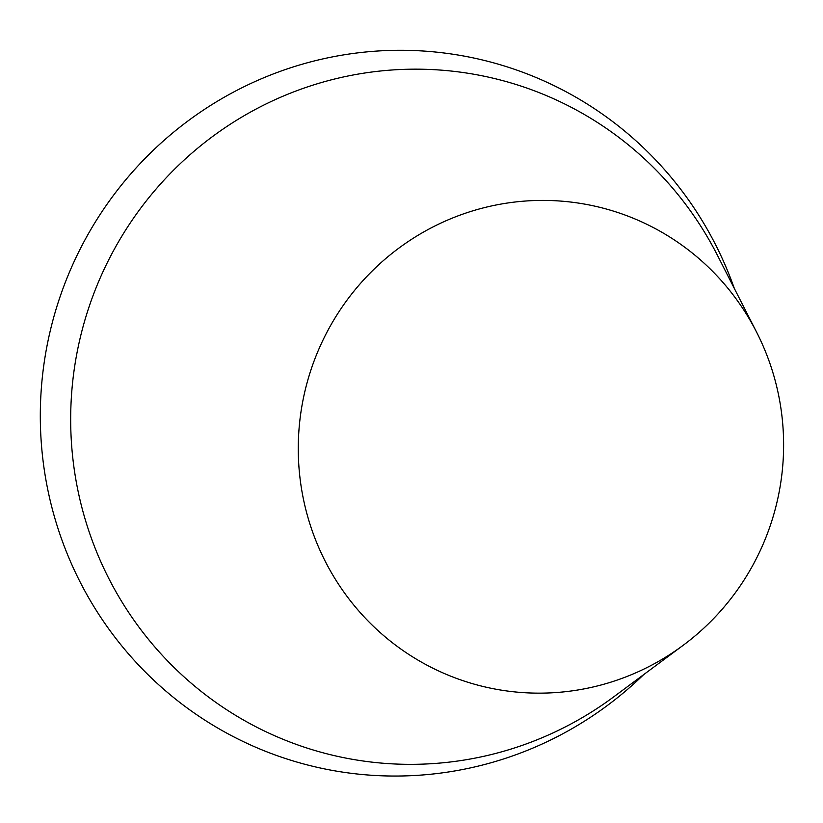 <?xml version="1.0" encoding="UTF-8"?>
<svg xmlns="http://www.w3.org/2000/svg" width="823" height="823" viewBox="0 0 823 823"><rect width="100%" height="100%" fill="white"/><g stroke="black" fill="none" stroke-linecap="round" stroke-linejoin="round"><path stroke-width="1.23" d="M648.946 225.337A246.581 242.456 -76.8 0 1 756.666 332.297A246.581 242.456 -76.8 0 1 683.193 645.294A246.581 242.456 -76.8 0 1 369.692 622.641A246.581 242.456 -76.8 0 1 343.757 304.675A246.581 242.456 -76.8 0 1 648.946 225.337M734.332 288.462A363.2 357.12 103.2 0 0 556.832 87.001A363.2 357.12 103.2 0 0 77.66 254.101A363.2 357.12 103.2 0 0 238.67 739.332A363.2 357.12 103.2 0 0 643.689 674.613M683.193 645.294L613.752 696.834A347.892 342.07 -76.8 0 1 260.675 729.178A347.892 342.07 -76.8 0 1 106.455 264.399A347.892 342.07 -76.8 0 1 565.432 104.336A347.892 342.07 -76.8 0 1 717.409 255.243L756.666 332.297"/></g></svg>
